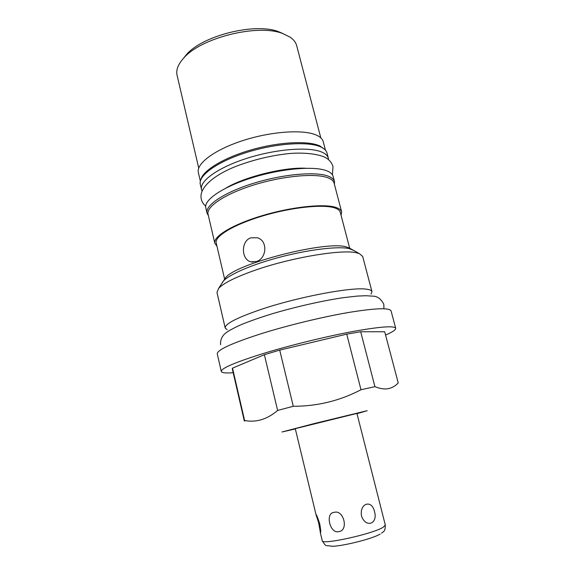 <?xml version="1.0" encoding="UTF-8"?>
<svg xmlns="http://www.w3.org/2000/svg" width="575" height="575" viewBox="0 0 575 575"><rect width="100%" height="100%" fill="white"/><g stroke="black" fill="none" stroke-linecap="round" stroke-linejoin="round"><path stroke-width="0.86" d="M183.288 58.542L186.422 54.625C202.551 35.477 255.573 22.353 278.767 31.769L283.374 33.774M320.807 137.871L296.686 45.691C295.845 42.471 293.688 39.646 290.231 37.224L282.857 33.594C258.11 23.517 200.847 37.691 183.655 58.14C178.07 64.328 175.871 70.049 177.071 75.289L198.72 168.08M200.359 181.19L198.361 172.622C195.938 163.652 214.863 149.421 243.857 140.264C272.794 131.05 305.066 129.267 317.22 135.492C320.591 137.173 322.597 139.251 323.243 141.716L325.472 150.226M200.79 179.803C202.63 170.66 223.625 157.737 251.498 149.795C279.335 141.809 308.531 140.48 319.966 146.014L324.444 149.205M216.926 246.093L214.82 243.261L208.071 214.288C205.951 206.633 225.378 193.653 254.732 184.69C284.021 175.691 316.387 172.989 328.296 177.934C331.603 179.271 333.536 180.988 334.089 183.102L341.629 211.873L341.083 215.366M214.82 243.261C212.915 236.533 232.702 224.444 262.301 215.625C291.841 206.77 324.264 203.421 336.008 207.467C339.264 208.553 341.14 210.019 341.629 211.873M205.792 207.884C203.6 199.935 223.179 186.595 252.842 177.495C282.44 168.346 315.179 165.772 327.247 170.991C330.589 172.399 332.544 174.189 333.119 176.374L334.485 181.578C333.924 179.443 331.976 177.689 328.641 176.331C316.602 171.278 283.856 173.966 254.208 183.087C224.502 192.165 204.858 205.347 207.007 213.124L205.792 207.884M208.387 215.654L207.007 213.124M334.442 184.453L334.485 181.578M328.555 159.721L328.354 158.197C327.736 155.847 325.745 153.899 322.374 152.339C310.198 146.546 277.502 148.709 248.055 157.952C218.557 167.138 199.202 181.039 201.53 189.577L200.323 184.395C197.958 175.691 217.242 161.632 246.704 152.418C276.101 143.153 308.789 141.105 320.994 147.056C324.372 148.659 326.377 150.657 327.002 153.043L328.354 158.197M202.062 191.022L201.53 189.577M349.679 248.22L340.278 212.268C339.796 210.443 337.949 208.998 334.736 207.934C323.2 203.996 291.489 207.287 262.617 215.948C233.694 224.566 214.338 236.39 216.2 242.973L224.645 279.162M256.436 261.532L250.765 261.79C241.263 259.569 240.745 241.105 250.729 237.856L257.298 237.741C268.144 240.659 266.707 258.599 256.436 261.532M224.063 280.054L225.335 278.106C234.075 264.098 326.097 240.285 346.308 246.927L350.613 248.738M371.04 294.113L371.975 291.669L362.667 256.428L359.397 253.618L356.881 252.892C342.441 248.91 289.901 257.701 253.374 270.832C234.78 277.509 223.179 283.389 218.572 288.47L216.983 292.481L225.192 327.994L227.154 329.719M371.975 291.669C371.651 290.44 369.804 289.613 366.426 289.182C352.31 286.81 299.553 296.592 262.516 308.94C237.324 317.472 224.882 323.818 225.192 327.994M385.573 335.053C392.531 332.041 395.909 329.784 395.701 328.275L391.058 310.902C389.584 307.596 375.468 308.114 348.702 312.455C322.64 316.911 287.96 325.313 261.417 333.629C231.732 343.203 217.019 349.959 217.278 353.912L221.282 371.443C221.785 372.859 225.759 373.29 233.191 372.729M395.701 328.275C394.385 325.587 380.348 326.614 353.582 331.365C327.498 336.181 292.682 344.648 265.966 352.691C236.066 361.919 221.174 368.173 221.282 371.443M244.598 420.512C256.155 422.733 267.167 419.369 277.632 410.435L293.279 406.288C317.393 406.281 339.962 400.761 360.992 389.735L374.929 386.659C379.823 388.664 384.193 389.347 388.032 388.707C391.863 387.981 395.262 386.055 398.238 382.936L384.704 331.761L360.683 331.746L346.739 334.132L279.716 350.103L264.371 354.71L232.516 368.137L232.314 368.927L244.282 420.85L244.598 420.512L232.516 368.137M374.929 386.659L360.683 331.746M360.992 389.735L346.739 334.132M244.857 421.008L244.282 420.85M277.632 410.435L264.371 354.71M293.279 406.288L279.716 350.103M295.342 428.936L281.994 431.99L314.388 423.523L367.145 410.708L356.996 413.684M320.282 532.515L322.244 540.687C321.102 545.308 372.751 534.017 383.158 527.268L385.315 525.076L356.924 413.411L295.277 428.662L315.919 514.23C316.631 514.884 317.91 518.14 319.765 523.997C320.721 529.482 320.958 532.436 320.462 532.874L318.586 522.517L315.883 514.251M334.068 512.383C343.721 509.184 348.996 530.646 338.768 531.609C330.014 534.168 324.897 512.957 334.068 512.383M361.495 515.897C365.628 528.353 378.185 524.012 374.497 511.599C371.903 499.215 359.346 503.168 361.495 515.897M222.072 283.101C224.415 276.827 247.336 266.009 277.315 257.859C307.266 249.694 338.078 245.949 349.363 248.644L353.79 250.506M186.422 54.625L183.655 58.14M278.767 31.769L282.857 33.594M348.579 247.602L359.397 253.618M225.335 278.106L218.572 288.47M385.315 525.076C385.236 532.155 383.554 531.128 381.584 533.19M322.244 540.687C326.485 547.587 325.378 544.928 331.919 546.25C339.243 546.71 370.968 539.58 380.161 534.074M250.765 261.79L252.928 262.114M220.584 344.691C220.211 339.724 222.087 335.714 226.219 332.659C229.281 330.417 234.514 327.642 241.931 324.329C250.283 320.979 260.18 317.515 271.623 313.943C295.277 306.892 322.438 300.732 343.505 297.642L357.571 296.06L366.023 295.73L372.341 296.132C377.164 296.039 380.995 298.763 383.834 304.283L383.913 308.753M226.241 187.91C244.404 176.992 283.87 167.023 305.706 168.245M332.436 174.822L332.997 166.585C331.603 162.143 328.598 158.894 323.991 156.831C313.044 152.627 297.246 152.67 287.867 153.697C272.183 155.451 256.63 159.023 241.205 164.436C215.812 173.219 198.159 187.572 201.329 199.173C201.789 201.609 203.234 203.952 205.67 206.188"/></g></svg>
